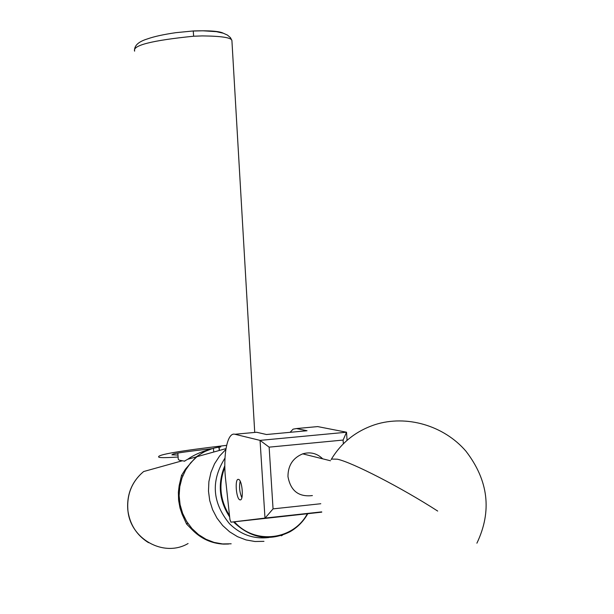<?xml version="1.0" encoding="UTF-8"?>
<svg xmlns="http://www.w3.org/2000/svg" width="614" height="614" viewBox="0 0 614 614"><rect width="100%" height="100%" fill="white"/><g stroke="black" fill="none" stroke-linecap="round" stroke-linejoin="round"><path stroke-width="0.92" d="M238.109 479.342L238.785 479.465C242.315 480.862 243.781 499.919 240.35 499.911L239.721 499.796C236.198 498.407 234.702 479.519 238.109 479.342M225.691 480.156L229.935 519.597L230.964 522.176L264.987 518.086L260.06 440.384L234.916 434.267C227.287 431.903 222.813 455.204 225.691 480.156M254.096 432.486L256.629 432.256L266.499 434.52L307.031 430.736L296.485 428.557L317.691 426.592L346.542 432.225L347.056 440.338M321.751 512.153L230.964 522.176M296.485 428.557L293.085 429.155L290.1 432.317M321.713 511.876L264.987 518.086M269.139 447.145L260.06 440.384L346.542 432.225L343.103 440.061L269.139 447.145L273.053 508.876L320.792 503.733M343.341 443.807L343.103 440.061M273.053 508.876L265.094 518.07M212.183 448.642C187.823 451.405 174.744 453.255 172.941 454.191L171.897 454.828L177.983 455.043M178.106 457.016C165.534 457.837 159.064 457.844 158.688 457.031C156.839 454.774 179.372 450.899 226.297 445.38M193.249 30.961C209.497 30.431 219.536 31.191 223.366 33.24M224.993 458.082C210.709 480.754 212.198 502.628 229.467 523.696C240.726 534.717 253.874 539.322 268.894 537.511M234.387 521.808L235.216 522.675C255.639 544.902 293.492 539.883 307.307 513.818M307.76 513.772C303.385 521.493 297.422 527.51 289.877 531.816C270.014 541.487 251.625 538.578 234.709 523.074L233.596 521.892M229.651 516.965C219.068 500.587 217.456 483.494 224.831 465.696M224.854 467.216C218.377 484.001 219.935 500.126 229.506 515.599M240.181 481.238C239.023 486.672 239.537 492.067 241.739 497.424L241.862 497.639M312.388 495.567C298.719 497.186 290.575 490.855 287.966 476.571C287.997 465.466 292.916 457.898 302.717 453.853C310.346 451.651 317.008 453.309 322.711 458.835M184.783 461.198L179.211 460.185L178.229 459.126L177.876 453.117M187.7 523.074L186.541 523.949L182.151 514.34L180.017 508.031L178.582 500.172L178.382 492.19L179.173 485.605L181.514 475.489L182.711 476.05M228.592 544.019L223.619 544.119C211.247 543.467 200.624 538.532 191.737 529.306L186.656 524.11L187.807 523.235M220.748 446.961C211.93 447.852 203.994 451.106 196.933 456.701L190.708 462.772L185.658 469.963L181.967 478.037L179.764 486.718L179.127 495.713L180.094 504.7L182.627 513.373L186.648 521.432L192.013 528.593L198.529 534.61L205.974 539.269L214.086 542.408L222.583 543.935L231.171 543.797M184.346 461.16L187.707 459.272C193.494 455.174 200.724 451.919 209.405 449.517M182.788 475.873L181.514 475.489M181.59 475.313L185.466 469.111L196.096 456.939L203.81 451.919L212.306 448.604M183.809 517.963L184.446 517.479M180.739 482.051L180.063 481.737M185.466 469.111L186.004 469.365M213.772 452.019L213.38 448.32M192.282 528.892L191.737 529.306M234.916 434.267L256.629 432.256M254.718 432.271L231.908 40.486C231.363 37.638 221.501 36.111 202.321 35.911L193.633 36.218C151.934 40.424 132.263 45.405 134.612 51.162C133.982 45.804 138.28 41.714 147.506 38.889C154.122 36.533 163.57 34.461 175.834 32.672L193.218 30.969M193.633 36.218L193.256 31.038L202.85 30.792L216.42 31.667L223.319 33.225L227.472 35.098L230.45 37.654L231.908 40.486M437.682 511.063C401.402 487.623 352.167 462.35 337.355 459.195L331.468 459.057L331.146 459.61M181.997 460.861L143.63 471.544C132.079 481.368 126.822 494.078 127.85 509.681C129.746 538.908 163.861 557.865 188.084 543.52M263.959 541.348L254.956 541.502L246.037 539.929L237.503 536.667L229.636 531.824L222.713 525.569L216.965 518.101L212.582 509.674L209.727 500.587L208.484 491.131L208.89 481.637L210.94 472.427L214.539 463.8L219.574 456.056L225.86 449.433M218.945 447.46L219.267 450.484M219.451 450.438L219.129 447.445M476.901 543.183C492.159 511.163 488.498 480.486 465.911 451.144C443.745 425.387 406.414 414.665 375.192 424.589C356.197 430.882 341.622 442.372 331.468 459.057M330.486 460.769L302.717 453.853M281.304 535.799L282.593 535.086M148.527 542.676C136.5 535.116 129.585 524.126 127.773 509.704C126.722 494.109 132.01 481.391 143.63 471.544M196.933 456.701L225.99 448.619M196.096 456.939L187.707 459.272"/></g></svg>
